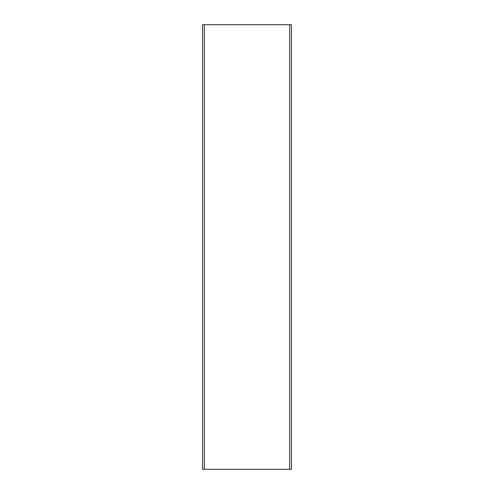 <?xml version="1.0" encoding="UTF-8"?>
<svg xmlns="http://www.w3.org/2000/svg" width="494" height="494" viewBox="0 0 494 494"><rect width="100%" height="100%" fill="white"/><g stroke="black" fill="none" stroke-linecap="round" stroke-linejoin="round"><path stroke-width="0.74" d="M289.682 469.3L202.54 469.3L202.54 24.7L291.46 24.7L291.46 469.3L289.682 469.3L289.682 24.7M204.318 469.3L204.318 24.7"/></g></svg>
